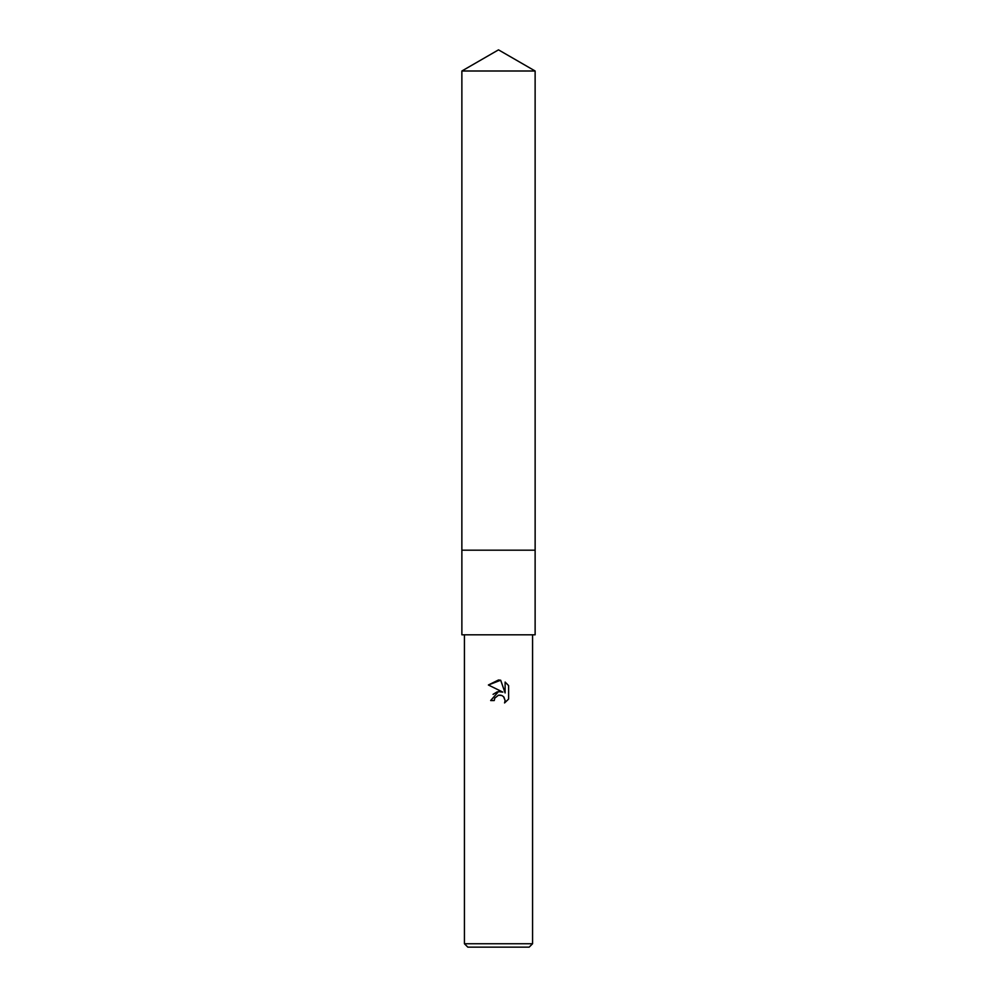 <?xml version="1.0" encoding="UTF-8"?>
<svg xmlns="http://www.w3.org/2000/svg" width="997" height="997" viewBox="0 0 997 997"><rect width="100%" height="100%" fill="white"/><g stroke="black" fill="none" stroke-linecap="round" stroke-linejoin="round"><path stroke-width="1.5" d="M498.5 550.182L535.127 550.182L535.127 634.802L461.873 634.802L461.873 550.182L498.5 550.182M498.5 695.196L494.824 698.074L494.238 700.542L490.661 700.542L498.5 691.594L502.837 692.117L488.38 684.989L498.5 679.991L500.693 680.228L505.118 692.952L505.118 682.06L508.62 685.612L508.62 699.047L504.557 702.947L505.13 700.517L503.535 696.666L501.778 695.482L498.5 695.196L500.88 695.208M532.572 943.748L529.17 947.15L467.83 947.15L464.428 943.748L532.572 943.748L532.572 634.802M494.238 700.542L494.612 698.548M503.934 697.115L505.13 700.517L504.557 702.947L508.62 699.047M502.837 692.117L498.276 691.619M497.204 691.856L493.066 694.361M508.62 685.612L505.118 682.06M500.693 680.228L488.38 684.989M498.5 49.85L535.127 70.999L535.14 550.182L461.86 550.182L461.873 70.999L498.5 49.85M461.873 70.999L535.127 70.999M464.428 634.802L464.428 943.748"/></g></svg>
